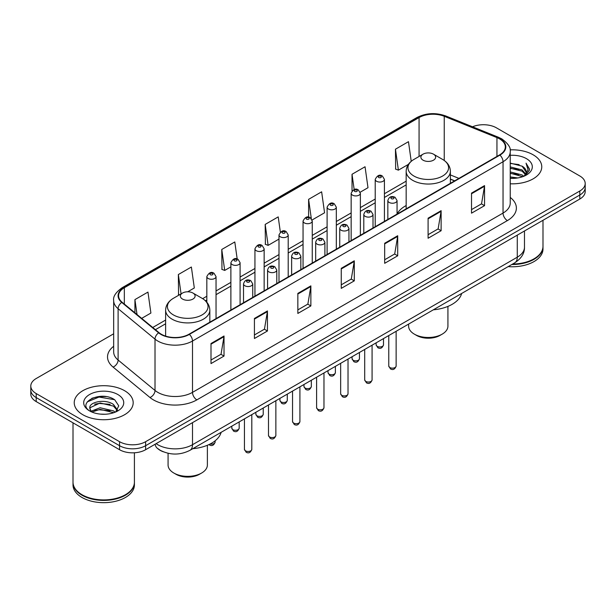 <?xml version="1.0" encoding="UTF-8"?>
<svg xmlns="http://www.w3.org/2000/svg" width="616" height="616" viewBox="0 0 616 616"><rect width="100%" height="100%" fill="white"/><g stroke="black" fill="none" stroke-linecap="round" stroke-linejoin="round"><path stroke-width="0.92" d="M406.167 205.552A32.548 18.788 0 0 0 397.058 214.029M454.577 180.888L450.373 179.194M163.294 451.79A18.418 10.634 180 0 1 158.104 448.918L157.265 448.217A12.281 8.216 129.5 0 1 155.124 444.221M106.168 396.627A24.563 14.183 0 0 0 91.792 398.336M113.667 333.795L36.198 378.524A18.418 10.634 0 0 0 30.8 386.047L30.8 394.063A18.418 10.634 0 0 0 36.198 401.586L119.558 449.718A18.418 10.634 0 0 0 145.615 449.718L579.802 199.037A18.418 10.634 0 0 0 585.2 191.514L585.2 187.503A18.418 10.634 0 0 1 579.802 195.026A18.418 10.634 0 0 0 585.2 187.503L585.2 183.499A18.418 10.634 0 0 0 579.802 175.976L496.442 127.843A18.418 10.634 0 0 0 472.526 126.788M30.8 386.047A18.418 10.634 0 0 0 36.198 393.562L119.558 441.695A18.418 10.634 0 0 0 145.615 441.695L145.615 445.707L579.802 195.026L145.615 445.707A18.418 10.634 0 0 1 119.558 445.707A18.418 10.634 0 0 0 145.615 445.707L145.615 449.718M36.198 393.562L36.198 397.574L119.558 445.707L36.198 397.574A18.418 10.634 0 0 1 30.8 390.051A18.418 10.634 0 0 0 36.198 397.574L36.198 401.586M533.133 154.793A29.476 17.017 0 0 0 510.094 149.857A29.476 17.017 0 0 1 533.133 154.793A29.476 17.017 0 0 1 541.764 166.828A29.476 17.017 0 0 0 533.133 154.793M124.555 390.683A29.476 17.017 0 0 0 92.431 386.994A29.476 17.017 0 0 0 74.236 402.718A29.476 17.017 0 0 0 82.867 414.745A29.476 17.017 0 0 0 114.992 418.433A29.476 17.017 0 0 0 133.187 402.718A29.476 17.017 0 0 0 124.555 390.683A29.476 17.017 0 0 0 92.431 386.994A29.476 17.017 0 0 0 74.236 402.718A29.476 17.017 0 0 0 82.867 414.745A29.476 17.017 0 0 0 114.992 418.433A29.476 17.017 0 0 0 133.187 402.718A29.476 17.017 0 0 0 124.555 390.683M499.568 138.877A19.65 11.342 180 0 1 505.32 146.893A19.65 11.342 180 0 1 499.568 154.916L189.035 334.203A19.65 11.342 180 0 1 159.044 332.686L122.137 302.256A19.65 11.342 180 0 1 118.58 295.749A19.65 11.342 180 0 1 124.332 287.726L419.065 117.564A19.65 11.342 180 0 1 444.236 116.293L496.943 137.599A19.65 11.342 180 0 1 499.568 138.877M499.915 138.669A20.143 11.627 0 0 0 497.228 137.368L444.513 116.062A20.143 11.627 0 0 0 418.718 117.363L123.985 287.526A20.143 11.627 0 0 0 121.729 302.418L158.635 332.848A20.143 11.627 0 0 0 189.381 334.403L499.915 155.117A20.143 11.627 0 0 0 499.915 138.669M211.003 343.528L211.003 363.586L224.024 356.063L224.024 336.005L211.003 343.528M211.003 360.021L221.036 354.231L223.978 336.675A4.913 2.834 -120 0 0 224.024 336.005M220.944 354.285L224.024 356.063M254.423 318.464L254.423 338.515L267.444 330.992L267.444 310.941L254.423 318.464M254.423 334.958L264.457 329.167L267.39 311.604A4.913 2.834 -120 0 0 267.444 310.941M264.364 329.214L267.444 330.992M297.844 293.393L297.844 313.444L310.864 305.929L310.864 285.87L297.844 293.393M297.844 309.887L307.869 304.096L310.81 286.54A4.913 2.834 -120 0 0 310.864 285.87M307.784 304.15L310.864 305.929M471.517 193.124L471.517 213.175L484.546 205.659L484.546 185.601L471.517 193.124M471.517 209.617L481.55 203.827L484.492 186.271A4.913 2.834 -120 0 0 484.546 185.601M481.458 203.873L484.546 205.659M428.097 218.187L428.097 238.246L441.125 230.723L441.125 210.672L428.097 218.187M428.097 234.688L438.13 228.89L441.071 211.334A4.913 2.834 -120 0 0 441.125 210.672M438.045 228.944L441.125 230.723M384.677 243.258L384.677 263.309L397.705 255.794L397.705 235.736L384.677 243.258M384.677 259.752L394.71 253.961L397.651 236.405A4.913 2.834 -120 0 0 397.705 235.736M394.625 254.015L397.705 255.794M341.256 268.322L341.256 288.38L354.285 280.858L354.285 260.807L341.256 268.322M341.256 284.823L351.289 279.033L354.231 261.469A4.913 2.834 -120 0 0 354.285 260.807M351.205 279.079L354.285 280.858M510.233 183.799A29.476 17.017 0 0 0 541.764 166.828A29.476 17.017 0 0 1 510.233 183.799M145.615 441.695L579.802 191.014A18.418 10.634 0 0 0 585.2 183.499M187.703 291.791L194.317 287.972L191.376 267.021L178.347 274.543L178.563 294.479M141.672 318.364L150.897 313.043L147.956 292.092L134.927 299.607L134.927 312.805M312.096 219.974L324.57 212.774L321.637 191.815L308.608 199.338L308.608 217.171M360.206 192.2L367.991 187.703L365.049 166.751L352.029 174.274L352.029 190.914M411.226 161.307L408.47 141.68L395.449 149.203L395.657 169.138M237.191 259.013L234.796 241.957L221.768 249.472L221.976 269.408M280.349 232.093L278.216 216.886L265.188 224.409L265.396 244.336M265.188 224.409L268.129 245.361L278.994 239.085M268.129 245.361L265.188 244.259M308.608 199.338L311.311 218.603M352.029 174.274L354.169 189.543M395.449 149.203L398.39 170.155L408.385 164.38M398.39 170.155L395.449 169.054M221.768 249.472L224.709 270.424L230.885 266.867M224.709 270.424L221.768 269.331M179.456 294.81L178.347 294.394M178.347 274.543L181.066 293.878M134.927 299.607L137.022 314.537M512.658 264.018A30.7 17.725 0 0 0 533.995 258.828A30.7 17.725 0 0 0 542.989 246.292L542.989 220.289M512.535 264.087A30.392 17.548 0 0 0 533.779 258.951A30.392 17.548 0 0 0 533.887 258.889M511.796 264.518A30.7 17.725 0 0 0 542.989 246.793A30.7 17.725 0 0 0 542.989 246.539M508.162 266.613A30.7 17.725 0 0 0 542.989 249.049L542.989 246.793M510.233 176.946L517.717 177.947M510.233 178.201L513.698 178.355M510.233 171.933L522.106 174.944L523.8 176.284M510.233 173.188L522.776 176.669M510.233 166.921L522.106 169.931L525.687 173.928M510.233 168.176L522.106 171.186L525.371 174.52M523.877 176.253A13.883 8.016 0 0 0 526.172 171.841A13.883 8.016 0 0 0 522.106 166.174L526.156 172.141M510.233 178.324A20.02 11.558 0 0 0 526.441 174.998A20.02 11.558 0 0 0 526.441 158.651A20.02 11.558 0 0 0 510.233 155.324M522.106 166.174L510.233 163.101M525.232 175.645L529.36 170.363L529.49 169.123L526.049 163.163L528.058 169.831L524.093 176.161M526.049 163.163L529.483 169.369M510.233 163.44L519.149 164.634M510.233 168.453L518.734 169.523M510.233 173.466L518.734 174.536M408.624 324.085L408.624 326.134A19.65 11.342 0 0 0 414.375 334.157L416.547 335.412A16.578 9.571 0 0 0 439.993 335.412L442.165 334.157A19.65 11.342 0 0 0 447.924 326.134L447.924 306.398M416.547 335.412L414.375 334.157A19.65 11.342 0 0 0 442.165 334.157M423.061 160.183A7.369 4.25 0 0 0 433.479 160.183A7.369 4.25 0 0 0 433.479 154.162L442.627 159.444A20.305 11.727 0 0 0 442.627 159.444A20.305 11.727 0 0 1 442.627 176.03A20.305 11.727 0 0 1 413.913 176.03A20.305 11.727 0 0 1 413.913 159.444C408.908 162.416 406.329 166.366 406.167 171.286A22.107 12.759 0 0 0 412.643 180.311A22.107 12.759 0 0 0 436.729 183.075A22.107 12.759 0 0 0 450.373 171.286C450.211 166.366 447.632 162.416 442.635 159.444L433.479 154.162A7.369 4.25 0 0 0 423.061 154.162A7.369 4.25 0 0 0 423.061 160.183M433.333 309.817A33.772 19.496 0 0 0 461.661 293.462M168.076 453.284L168.076 465.011A19.65 11.342 0 0 0 173.835 473.034L176.007 474.282A16.578 9.571 0 0 0 199.453 474.282L201.625 473.034A19.65 11.342 0 0 0 207.376 465.011L207.376 445.268M176.007 474.282L173.835 473.034A19.65 11.342 0 0 0 201.625 473.034M182.521 299.06A7.369 4.25 0 0 0 192.939 299.06A7.369 4.25 0 0 0 192.939 293.039L202.087 298.321A20.305 11.727 0 0 1 202.087 314.907A20.305 11.727 0 0 1 173.373 314.907A20.305 11.727 0 0 1 173.365 298.321C168.368 301.293 165.789 305.236 165.627 310.156A22.107 12.759 0 0 0 172.095 319.18A22.107 12.759 0 0 0 196.188 321.952A22.107 12.759 0 0 0 209.833 310.156C209.671 305.236 207.091 301.293 202.087 298.321L192.939 293.039A7.369 4.25 0 0 0 182.521 293.039A7.369 4.25 0 0 0 182.521 299.06M192.793 448.687A33.772 19.496 0 0 0 221.121 432.34M125.31 494.779A30.392 17.548 0 0 1 125.202 494.841A30.392 17.548 0 0 1 82.221 494.841L82.005 494.717A30.7 17.725 0 0 0 125.425 494.717A30.7 17.725 0 0 0 134.411 482.182L134.411 452.775M73.011 482.428A30.7 17.725 0 0 0 73.011 482.682A30.7 17.725 0 0 0 82.005 495.218A30.7 17.725 0 0 0 115.462 499.06A30.7 17.725 0 0 0 134.411 482.682A30.7 17.725 0 0 0 134.411 482.428M73.011 482.682L73.011 484.938A30.7 17.725 0 0 0 82.005 497.474A30.7 17.725 0 0 0 115.462 501.316A30.7 17.725 0 0 0 134.411 484.938L134.411 482.682M100.362 414.114L105.036 414.245M91.176 411.172L100.123 407.761L113.529 410.895L115.154 412.204M92 412.027L100.123 409.355L113.821 412.689M91.322 411.796L89.882 408.431A13.883 8.016 0 0 0 92.123 412.142M117.517 410.04L113.529 404.527C105.197 398.313 88.049 402.148 89.882 408.431L89.828 407.815M89.921 408.624L90.306 407.592L100.123 402.987L113.529 406.121L117.202 410.448M115.623 412.004L118.765 405.844L114.792 399.869C100.747 389.766 75.783 403.072 90.198 411.234L90.914 411.673M117.872 394.54A20.02 11.558 0 0 0 89.559 394.54A20.02 11.558 0 0 0 89.559 410.887A20.02 11.558 0 0 0 117.872 410.887A20.02 11.558 0 0 0 117.872 394.54M73.011 422.838L73.011 482.182A30.7 17.725 0 0 0 82.005 494.717L82.221 494.841M87.272 401.878L99.03 397.05L114.522 399.684M94.618 404.219L99.03 403.418L110.087 404.365M94.618 410.587L99.03 409.786L110.087 410.733M156.118 443.651A24.563 14.183 0 0 0 157.773 444.706A24.563 14.183 0 0 0 192.508 444.706L517.278 257.195A24.563 14.183 0 0 0 524.478 247.17C524.655 253.261 521.405 258.481 514.737 262.816L189.959 450.327A12.281 7.092 60 0 0 192.508 444.706L192.508 422.645M517.278 235.135L517.278 257.195A12.281 7.092 60 0 1 514.737 262.816M579.802 199.037L579.802 191.014M119.558 449.718L119.558 441.695M510.233 197.428A30.7 17.725 180 0 1 507.384 220.597L196.851 399.884A6.137 3.542 60 0 1 192.508 392.361L503.041 213.074A24.563 14.183 0 0 0 510.233 203.049L510.233 151.705A24.563 14.183 180 0 1 503.041 161.739A6.137 3.542 -120 0 0 499.915 155.117M196.851 399.884A30.7 17.725 180 0 1 153.43 399.884A30.7 17.725 180 0 1 149.988 397.512L113.082 367.082A30.7 17.725 180 0 1 113.667 346.277M157.773 392.361A24.563 14.183 0 0 0 192.508 392.361L192.508 341.018A24.563 14.183 180 0 1 155.016 339.131L118.11 308.693A24.563 14.183 180 0 1 113.667 300.562L113.667 351.905A24.563 14.183 0 0 0 118.11 360.037L155.016 390.467A24.563 14.183 0 0 0 157.773 392.361M510.233 151.705C511.049 147.871 508.231 143.59 501.77 138.869L498.537 137.306A6.137 2.872 112 0 0 497.228 137.368M498.537 137.306L445.83 115.993C435.658 112.397 426.002 112.921 416.863 117.564A6.137 3.542 60 0 1 418.718 117.363M123.985 287.526A6.137 3.542 -120 0 0 122.13 287.726C115.762 292.307 112.936 296.589 113.667 300.562M121.729 302.418A6.137 4.104 129.5 0 0 118.11 308.693L118.11 360.037A6.137 4.104 -50.5 0 1 113.082 367.082M445.83 115.993A6.137 2.872 112 0 0 444.513 116.062M158.635 332.848A6.137 4.104 129.5 0 0 155.016 339.131L155.016 390.467A6.137 4.104 -50.5 0 1 149.988 397.512M189.381 334.403A6.137 3.542 60 0 1 192.508 341.018L503.041 161.739L503.041 213.074A6.137 3.542 60 0 0 507.384 220.597M124.332 287.726L124.332 304.073M496.943 137.599L496.943 156.433M444.236 116.293L444.236 160.476M458.92 178.386L450.373 174.929M419.065 117.564L419.065 156.472M406.167 181.166L384.423 193.724M375.213 199.037L360.368 207.607M351.159 212.928L336.313 221.498M327.104 226.811L312.258 235.381M303.049 240.702L288.203 249.272M278.994 254.593L264.149 263.163M254.939 268.476L240.094 277.046M230.885 282.367L216.039 290.937M206.83 296.25L202.656 298.66M165.627 320.043L152.73 327.489M341.256 268.961L354.231 261.469M384.677 243.89L397.651 236.405M428.097 218.826L441.071 211.334M471.517 193.755L484.492 186.271M297.844 294.032L310.81 286.54M254.423 319.096L267.39 311.604M211.003 344.167L223.978 336.675M396.134 366.02C394.925 369.33 393.039 370.301 390.482 368.922L388.765 366.02A3.681 2.125 0 0 0 389.843 367.521A3.681 2.125 0 0 0 393.863 367.983A3.681 2.125 0 0 0 396.134 366.02L396.134 331.293M389.197 202.448A4.605 2.657 180 0 1 387.841 200.57C389.019 196.789 391.43 195.696 395.072 197.282L397.058 200.57A4.605 2.657 180 0 1 394.209 203.026A4.605 2.657 180 0 1 389.197 202.448M393.539 197.436A1.532 0.885 0 0 0 391.368 197.436A1.532 0.885 0 0 0 391.368 198.683A1.532 0.885 0 0 0 393.539 198.683A1.532 0.885 0 0 0 393.539 197.436M372.079 379.903C370.87 383.214 368.984 384.184 366.428 382.813L364.71 379.903A3.681 2.125 0 0 0 365.788 381.404A3.681 2.125 0 0 0 369.808 381.866A3.681 2.125 0 0 0 372.079 379.903L372.079 345.183M365.142 216.332A4.605 2.657 180 0 1 363.794 214.453C364.965 210.672 367.375 209.579 371.017 211.165L373.003 214.453A4.605 2.657 180 0 1 370.162 216.909A4.605 2.657 180 0 1 365.142 216.332M369.485 211.319A1.532 0.885 0 0 0 367.313 211.319A1.532 0.885 0 0 0 367.313 212.574A1.532 0.885 0 0 0 369.485 212.574A1.532 0.885 0 0 0 369.485 211.319M348.025 393.793C346.816 397.104 344.929 398.075 342.373 396.704L340.656 393.793A3.681 2.125 0 0 0 341.734 395.295A3.681 2.125 0 0 0 345.753 395.757A3.681 2.125 0 0 0 348.025 393.793L348.025 359.066M341.087 230.222A4.605 2.657 180 0 1 339.739 228.344C340.91 224.563 343.32 223.469 346.962 225.056L348.949 228.344A4.605 2.657 180 0 1 346.107 230.8A4.605 2.657 180 0 1 341.087 230.222M345.43 225.21A1.532 0.885 0 0 0 343.258 225.21A1.532 0.885 0 0 0 343.258 226.465A1.532 0.885 0 0 0 345.43 226.465A1.532 0.885 0 0 0 345.43 225.21M323.97 407.677C322.761 410.995 320.874 411.965 318.318 410.587L316.601 407.677A3.681 2.125 0 0 0 317.679 409.186A3.681 2.125 0 0 0 321.698 409.648A3.681 2.125 0 0 0 323.97 407.677L323.97 372.957M317.032 244.105A4.605 2.657 180 0 1 315.685 242.227C316.863 238.454 319.265 237.352 322.907 238.946L324.894 242.227A4.605 2.657 180 0 1 322.053 244.683A4.605 2.657 180 0 1 317.032 244.105M321.375 239.093A1.532 0.885 0 0 0 319.204 239.093A1.532 0.885 0 0 0 319.204 240.348A1.532 0.885 0 0 0 321.375 240.348A1.532 0.885 0 0 0 321.375 239.093M299.915 421.567C298.706 424.878 296.82 425.849 294.263 424.478L292.546 421.567A3.681 2.125 0 0 0 293.632 423.069A3.681 2.125 0 0 0 297.644 423.531A3.681 2.125 0 0 0 299.915 421.567L299.915 386.84M292.977 257.996A4.605 2.657 180 0 1 291.63 256.117C292.808 252.337 295.21 251.243 298.852 252.83L300.839 256.117A4.605 2.657 180 0 1 297.998 258.574A4.605 2.657 180 0 1 292.977 257.996M297.32 252.984A1.532 0.885 0 0 0 295.149 252.984A1.532 0.885 0 0 0 295.149 254.239A1.532 0.885 0 0 0 297.32 254.239A1.532 0.885 0 0 0 297.32 252.984M275.86 435.458C274.651 438.769 272.765 439.739 270.208 438.361L268.491 435.458A3.681 2.125 0 0 0 269.577 436.96A3.681 2.125 0 0 0 273.589 437.422A3.681 2.125 0 0 0 275.86 435.458L275.86 400.731M268.923 271.887A4.605 2.657 180 0 1 267.575 270C268.753 266.228 271.163 265.134 274.798 266.72L276.784 270A4.605 2.657 180 0 1 273.943 272.457A4.605 2.657 180 0 1 268.923 271.887M273.265 266.867A1.532 0.885 0 0 0 271.094 266.867A1.532 0.885 0 0 0 271.094 268.122A1.532 0.885 0 0 0 273.265 268.122A1.532 0.885 0 0 0 273.265 266.867M251.805 449.341C250.596 452.652 248.71 453.622 246.154 452.252L244.444 449.341A3.681 2.125 0 0 0 245.522 450.843A3.681 2.125 0 0 0 249.534 451.305A3.681 2.125 0 0 0 251.805 449.341L251.805 414.614M244.868 285.77A4.605 2.657 180 0 1 243.52 283.891C244.698 280.111 247.108 279.017 250.743 280.603L252.729 283.891A4.605 2.657 180 0 1 249.888 286.348A4.605 2.657 180 0 1 244.868 285.77M249.21 280.757A1.532 0.885 0 0 0 247.039 280.757A1.532 0.885 0 0 0 247.039 282.012A1.532 0.885 0 0 0 249.21 282.012A1.532 0.885 0 0 0 249.21 280.757M377.208 346.338A3.681 2.125 0 0 0 381.227 346.8A3.681 2.125 0 0 0 383.499 344.837C382.29 348.148 380.403 349.118 377.847 347.74L376.13 344.837A3.681 2.125 0 0 0 377.208 346.338M384.423 221.398L384.423 179.387A4.605 2.657 180 0 1 381.581 181.843A4.605 2.657 180 0 1 376.561 181.266A4.605 2.657 180 0 1 375.213 179.387L375.213 226.711M378.732 177.5A1.532 0.885 0 0 0 380.904 177.5A1.532 0.885 0 0 0 380.904 176.253A1.532 0.885 0 0 0 378.732 176.253A1.532 0.885 0 0 0 378.732 177.5M353.153 360.229A3.681 2.125 0 0 0 357.172 360.683A3.681 2.125 0 0 0 359.444 358.72C358.235 362.039 356.348 363.001 353.792 361.63L352.075 358.72A3.681 2.125 0 0 0 353.153 360.229M360.368 235.281L360.368 193.27A4.605 2.657 180 0 1 357.526 195.726A4.605 2.657 180 0 1 352.506 195.149A4.605 2.657 180 0 1 351.159 193.27L351.159 240.602M354.677 191.391A1.532 0.885 0 0 0 356.849 191.391A1.532 0.885 0 0 0 356.849 190.136A1.532 0.885 0 0 0 354.677 190.136A1.532 0.885 0 0 0 354.677 191.391M329.098 374.112A3.681 2.125 0 0 0 333.117 374.574A3.681 2.125 0 0 0 335.389 372.611C334.18 375.922 332.293 376.892 329.737 375.521L328.02 372.611A3.681 2.125 0 0 0 329.098 374.112M336.313 249.172L336.313 207.161A4.605 2.657 180 0 1 333.472 209.617A4.605 2.657 180 0 1 328.451 209.04A4.605 2.657 180 0 1 327.104 207.161L327.104 254.485M330.623 205.282A1.532 0.885 0 0 0 332.794 205.282A1.532 0.885 0 0 0 332.794 204.027A1.532 0.885 0 0 0 330.623 204.027A1.532 0.885 0 0 0 330.623 205.282M305.051 388.003A3.681 2.125 0 0 0 309.063 388.465A3.681 2.125 0 0 0 311.334 386.494C310.125 389.812 308.239 390.783 305.682 389.404L303.965 386.494A3.681 2.125 0 0 0 305.051 388.003M312.258 263.055L312.258 221.044A4.605 2.657 180 0 1 309.417 223.5A4.605 2.657 180 0 1 304.396 222.923A4.605 2.657 180 0 1 303.049 221.044L303.049 268.376M306.568 219.165A1.532 0.885 0 0 0 308.739 219.165A1.532 0.885 0 0 0 308.739 217.91A1.532 0.885 0 0 0 306.568 217.91A1.532 0.885 0 0 0 306.568 219.165M280.996 401.886A3.681 2.125 0 0 0 285.008 402.348A3.681 2.125 0 0 0 287.279 400.385C286.07 403.696 284.184 404.666 281.627 403.295L279.91 400.385A3.681 2.125 0 0 0 280.996 401.886M288.203 276.946L288.203 234.935A4.605 2.657 180 0 1 285.362 237.391A4.605 2.657 180 0 1 280.342 236.814A4.605 2.657 180 0 1 278.994 234.935L278.994 282.267M282.513 233.056A1.532 0.885 0 0 0 284.684 233.056A1.532 0.885 0 0 0 284.684 231.801A1.532 0.885 0 0 0 282.513 231.801A1.532 0.885 0 0 0 282.513 233.056M256.941 415.777A3.681 2.125 0 0 0 260.953 416.239A3.681 2.125 0 0 0 263.232 414.275C262.016 417.586 260.129 418.557 257.573 417.178L255.863 414.275A3.681 2.125 0 0 0 256.941 415.777M264.149 290.837L264.149 248.818A4.605 2.657 180 0 1 261.307 251.282A4.605 2.657 180 0 1 256.287 250.704A4.605 2.657 180 0 1 254.939 248.818L254.939 296.15M258.458 246.939A1.532 0.885 0 0 0 260.63 246.939A1.532 0.885 0 0 0 260.63 245.692A1.532 0.885 0 0 0 258.458 245.692A1.532 0.885 0 0 0 258.458 246.939M232.886 429.66A3.681 2.125 0 0 0 236.898 430.122A3.681 2.125 0 0 0 239.177 428.158C237.961 431.47 236.074 432.44 233.518 431.069L231.809 428.158A3.681 2.125 0 0 0 232.886 429.66M240.094 304.72L240.094 262.709A4.605 2.657 180 0 1 237.252 265.165A4.605 2.657 180 0 1 232.232 264.587A4.605 2.657 180 0 1 230.885 262.709L230.885 310.041M234.403 260.83A1.532 0.885 0 0 0 236.575 260.83A1.532 0.885 0 0 0 236.575 259.575A1.532 0.885 0 0 0 234.403 259.575A1.532 0.885 0 0 0 234.403 260.83M210.087 444.028A3.681 2.125 0 0 0 215.123 442.049C213.906 445.36 212.02 446.33 209.463 444.96L208.94 444.583M216.039 318.611L216.039 276.599A4.605 2.657 180 0 1 213.198 279.056A4.605 2.657 180 0 1 208.177 278.478A4.605 2.657 180 0 1 206.83 276.599L206.83 302.233M210.349 274.713A1.532 0.885 0 0 0 212.52 274.713A1.532 0.885 0 0 0 212.52 273.465A1.532 0.885 0 0 0 210.349 273.465A1.532 0.885 0 0 0 210.349 274.713M189.959 450.327C180.08 455.293 170.193 455.293 160.314 450.327L157.265 448.217M524.478 247.17L524.478 230.985M416.863 117.564L122.13 287.726M406.167 184.908L384.423 197.459M375.213 202.78L360.368 211.35M351.159 216.663L336.313 225.233M327.104 230.553L312.258 239.124M303.049 244.436L288.203 253.007M278.994 258.327L264.149 266.897M254.939 272.218L240.094 280.788M230.885 286.101L216.039 294.671M206.83 299.992L205.459 300.785M165.627 323.777L155.401 329.683M454.708 180.811L450.373 179.064M450.373 183.314L450.373 171.286M406.167 208.839L406.167 171.286M423.061 154.162L413.913 159.444M209.833 322.191L209.833 310.156M165.627 336.105L165.627 310.156M182.521 293.039L173.365 298.321M388.765 366.02L388.765 335.543M387.841 219.419L387.841 200.57M397.058 214.099L397.058 200.57M364.71 379.903L364.71 349.434M363.794 233.302L363.794 214.453M373.003 227.989L373.003 214.453M340.656 393.793L340.656 363.325M339.739 247.193L339.739 228.344M348.949 241.872L348.949 228.344M316.601 407.677L316.601 377.208M315.685 261.084L315.685 242.227M324.894 255.763L324.894 242.227M292.546 421.567L292.546 391.098M291.63 274.967L291.63 256.117M300.839 269.654L300.839 256.117M268.491 435.458L268.491 404.982M267.575 288.858L267.575 270M276.784 283.537L276.784 270M244.444 449.341L244.444 418.872M243.52 302.741L243.52 283.891M252.729 297.428L252.729 283.891M383.499 344.837L383.499 338.584M384.423 179.387L382.436 176.099C379.764 174.166 377.354 175.267 375.213 179.387M376.13 344.837L376.13 342.843M359.444 358.72L359.444 352.475M360.368 193.27L358.381 189.982C355.709 188.057 353.299 189.151 351.159 193.27M352.075 358.72L352.075 356.726M335.389 372.611L335.389 366.358M336.313 207.161L334.326 203.873C331.654 201.948 329.244 203.041 327.104 207.161M328.02 372.611L328.02 370.616M311.334 386.494L311.334 380.249M312.258 221.044L310.272 217.764C307.6 215.831 305.19 216.924 303.049 221.044M303.965 386.494L303.965 384.507M287.279 400.385L287.279 394.14M288.203 234.935L286.217 231.647C283.545 229.722 281.142 230.815 278.994 234.935M279.91 400.385L279.91 398.39M263.232 414.275L263.232 408.023M264.149 248.818L262.162 245.538C259.49 243.605 257.088 244.706 254.939 248.818M255.863 414.275L255.863 412.281M239.177 428.158L239.177 421.914M240.094 262.709L238.107 259.421C235.435 257.496 233.033 258.589 230.885 262.709M231.809 428.158L231.809 426.164M215.123 442.049L215.123 440.817M216.039 276.599L214.052 273.312C211.388 271.379 208.978 272.48 206.83 276.599"/></g></svg>
